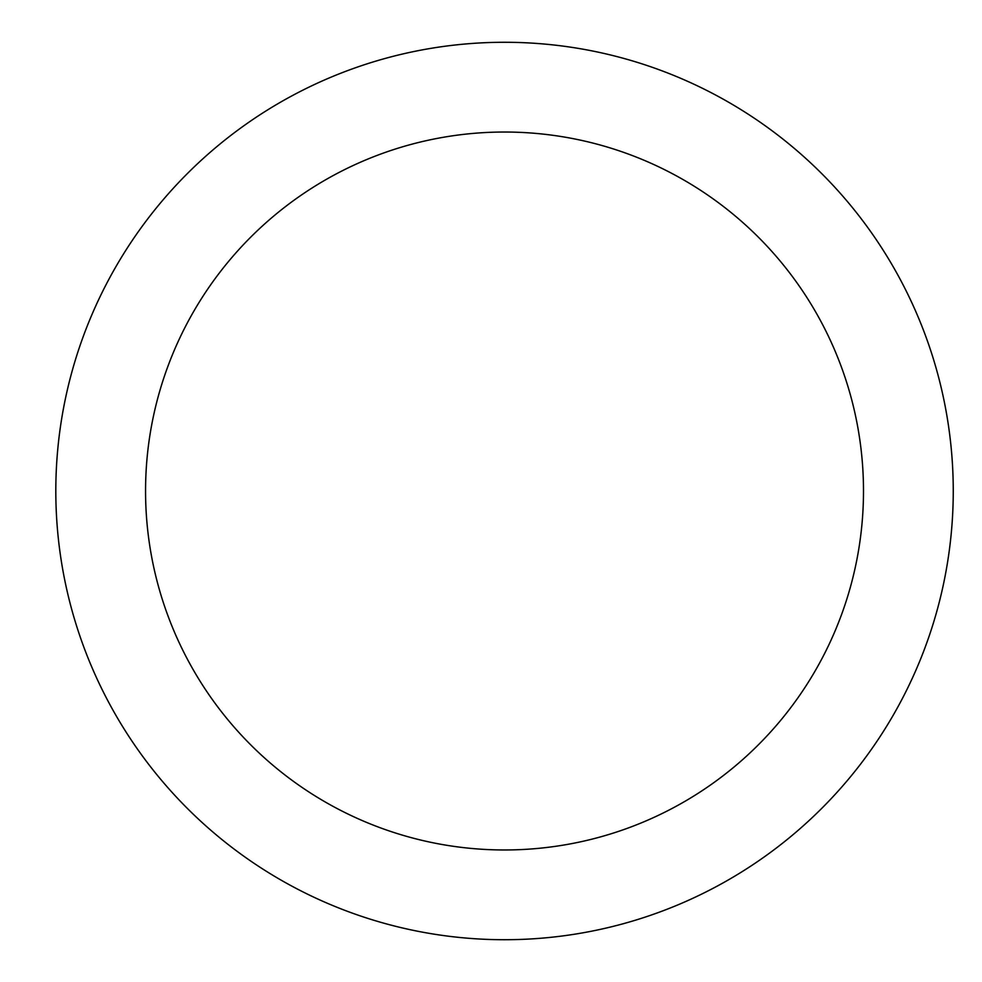 <?xml version="1.0" encoding="UTF-8"?>
<svg xmlns="http://www.w3.org/2000/svg" width="982" height="982" viewBox="0 0 982 982"><rect width="100%" height="100%" fill="white"/><g stroke="black" fill="none" stroke-linecap="round" stroke-linejoin="round"><path stroke-width="1.47" d="M145.557 491A358.97 358.97 0 0 1 684.012 180.123A358.97 358.97 0 0 1 684.012 801.877A358.97 358.97 0 0 1 145.557 491M55.814 491A448.713 448.713 0 0 1 728.889 102.398A448.713 448.713 0 0 1 728.889 879.602A448.713 448.713 0 0 1 55.814 491"/></g></svg>
